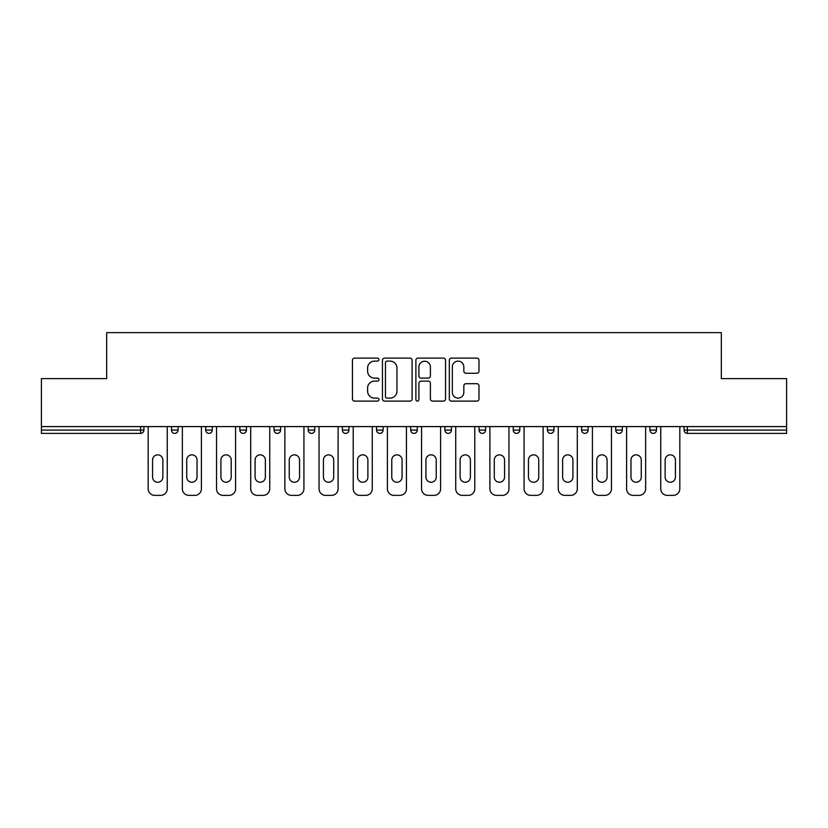 <?xml version="1.0" encoding="UTF-8"?>
<svg xmlns="http://www.w3.org/2000/svg" width="828" height="828" viewBox="0 0 828 828"><rect width="100%" height="100%" fill="white"/><g stroke="black" fill="none" stroke-linecap="round" stroke-linejoin="round"><path stroke-width="1.24" d="M378.955 359.611A1.501 1.501 0 0 0 377.444 358.11L354.601 358.11A2.153 2.153 0 0 0 352.449 360.263L352.449 398.961A2.153 2.153 0 0 0 354.601 401.114L377.444 401.114A1.501 1.501 0 0 0 378.955 399.603A1.501 1.501 0 0 0 377.444 398.102L374.494 398.102A6.883 6.883 0 0 1 367.611 391.22L367.611 387.99A6.883 6.883 0 0 1 374.494 381.118L377.444 381.118A1.501 1.501 0 0 0 378.955 379.607A1.501 1.501 0 0 0 377.444 378.106L374.494 378.106A6.883 6.883 0 0 1 367.611 371.223L367.611 367.994A6.883 6.883 0 0 1 374.494 361.122L377.444 361.122A1.501 1.501 0 0 0 378.955 359.611M476.835 373.262A2.153 2.153 0 0 0 478.988 371.12L478.988 360.263A2.153 2.153 0 0 0 476.835 358.11L451.467 358.11A2.153 2.153 0 0 0 449.314 360.263L449.314 398.961A2.153 2.153 0 0 0 451.467 401.114L476.835 401.114A2.153 2.153 0 0 0 478.988 398.961L478.988 385.848A2.153 2.153 0 0 0 476.835 383.695L465.978 383.695A2.153 2.153 0 0 0 463.825 385.848L463.825 392.348A5.755 5.755 0 0 1 458.081 398.102A5.755 5.755 0 0 1 452.326 392.348L452.326 366.866A5.755 5.755 0 0 1 458.081 361.122A5.755 5.755 0 0 1 463.825 366.866L463.825 371.12A2.153 2.153 0 0 0 465.978 373.262L476.835 373.262M41.4 426.596L41.4 378.624L106.677 378.624L106.677 332.628L721.323 332.628L721.323 378.624L786.6 378.624L786.6 426.596L41.4 426.596L41.4 430.105L140.625 430.105L140.625 426.596M412.116 360.263A2.153 2.153 0 0 0 409.964 358.11L384.596 358.11A2.153 2.153 0 0 0 382.443 360.263L382.443 398.961A2.153 2.153 0 0 0 384.596 401.114L409.964 401.114A2.153 2.153 0 0 0 412.116 398.961L412.116 360.263M418.036 358.11L443.404 358.11A2.153 2.153 0 0 1 445.557 360.263L445.557 398.961A2.153 2.153 0 0 1 443.404 401.114L432.547 401.114A2.153 2.153 0 0 1 430.394 398.961L430.394 383.26A2.153 2.153 0 0 0 428.242 381.118L421.038 381.118A2.153 2.153 0 0 0 418.896 383.26L418.896 399.603A1.501 1.501 0 0 1 417.384 401.114A1.501 1.501 0 0 1 415.884 399.603L415.884 360.263A2.153 2.153 0 0 1 418.036 358.11M140.625 433.386A3.281 3.281 0 0 0 143.917 430.105L140.625 430.105L140.625 433.386A3.281 3.281 0 0 0 143.917 430.105L143.917 426.596L143.917 430.105A3.281 3.281 0 0 1 140.625 433.386L41.4 433.386L41.4 430.105M786.6 426.596L786.6 433.386L687.375 433.386A3.281 3.281 0 0 1 684.083 430.105L684.083 426.596M171.51 426.596L171.51 430.105L171.51 426.596M174.801 433.386A3.281 3.281 0 0 1 171.51 430.105A3.281 3.281 0 0 0 174.801 433.386A3.281 3.281 0 0 0 178.082 430.105L178.082 426.596L178.082 430.105A3.281 3.281 0 0 1 174.801 433.386A3.281 3.281 0 0 1 171.51 430.105L178.082 430.105M205.686 426.596L205.686 430.105L205.686 426.596M212.258 426.596L212.258 430.105L212.258 426.596M239.861 430.105A3.281 3.281 0 0 0 243.142 433.386A3.281 3.281 0 0 0 246.433 430.105A3.281 3.281 0 0 1 243.142 433.386A3.281 3.281 0 0 0 246.433 430.105L246.433 426.596L246.433 430.105L239.861 430.105A3.281 3.281 0 0 0 243.142 433.386A3.281 3.281 0 0 1 239.861 430.105L239.861 426.596M274.027 426.596L274.027 430.105L274.027 426.596M280.599 426.596L280.599 430.105L280.599 426.596M308.202 426.596L308.202 430.105L308.202 426.596M314.775 426.596L314.775 430.105L314.775 426.596M348.94 426.596L348.94 430.105L342.368 430.105A3.281 3.281 0 0 0 345.659 433.386A3.281 3.281 0 0 1 342.368 430.105L342.368 426.596M376.543 426.596L376.543 430.105L376.543 426.596M383.116 426.596L383.116 430.105L383.116 426.596M417.281 426.596L417.281 430.105L410.719 430.105A3.281 3.281 0 0 0 414 433.386A3.281 3.281 0 0 1 410.719 430.105L410.719 426.596M444.884 426.596L444.884 430.105L444.884 426.596M451.457 426.596L451.457 430.105L451.457 426.596M479.06 426.596L479.06 430.105L479.06 426.596M485.632 426.596L485.632 430.105L485.632 426.596M513.225 426.596L513.225 430.105L513.225 426.596M519.798 426.596L519.798 430.105L519.798 426.596M547.401 426.596L547.401 430.105L547.401 426.596M553.973 426.596L553.973 430.105L553.973 426.596M581.566 426.596L581.566 430.105L581.566 426.596M588.139 426.596L588.139 430.105L588.139 426.596M622.314 426.596L622.314 430.105A3.281 3.281 0 0 1 619.034 433.386A3.281 3.281 0 0 1 615.742 430.105L615.742 426.596M656.49 426.596L656.49 430.105A3.281 3.281 0 0 1 653.199 433.386A3.281 3.281 0 0 1 649.918 430.105L649.918 426.596M208.966 433.386A3.281 3.281 0 0 1 205.686 430.105A3.281 3.281 0 0 0 208.966 433.386A3.281 3.281 0 0 0 212.258 430.105A3.281 3.281 0 0 1 208.966 433.386A3.281 3.281 0 0 1 205.686 430.105L212.258 430.105A3.281 3.281 0 0 1 208.966 433.386M277.318 433.386A3.281 3.281 0 0 1 274.027 430.105A3.281 3.281 0 0 0 277.318 433.386A3.281 3.281 0 0 0 280.599 430.105A3.281 3.281 0 0 1 277.318 433.386A3.281 3.281 0 0 1 274.027 430.105L280.599 430.105A3.281 3.281 0 0 1 277.318 433.386M311.483 433.386A3.281 3.281 0 0 1 308.202 430.105A3.281 3.281 0 0 0 311.483 433.386A3.281 3.281 0 0 0 314.775 430.105A3.281 3.281 0 0 1 311.483 433.386A3.281 3.281 0 0 1 308.202 430.105L314.775 430.105A3.281 3.281 0 0 1 311.483 433.386M345.659 433.386A3.281 3.281 0 0 0 348.94 430.105A3.281 3.281 0 0 1 345.659 433.386A3.281 3.281 0 0 1 342.368 430.105M379.824 433.386A3.281 3.281 0 0 1 376.543 430.105L383.116 430.105A3.281 3.281 0 0 1 379.824 433.386A3.281 3.281 0 0 0 383.116 430.105A3.281 3.281 0 0 1 379.824 433.386M414 433.386A3.281 3.281 0 0 0 417.281 430.105A3.281 3.281 0 0 1 414 433.386A3.281 3.281 0 0 1 410.719 430.105M448.176 433.386A3.281 3.281 0 0 1 444.884 430.105A3.281 3.281 0 0 0 448.176 433.386A3.281 3.281 0 0 0 451.457 430.105A3.281 3.281 0 0 1 448.176 433.386A3.281 3.281 0 0 1 444.884 430.105L451.457 430.105M482.341 433.386A3.281 3.281 0 0 1 479.06 430.105A3.281 3.281 0 0 0 482.341 433.386A3.281 3.281 0 0 0 485.632 430.105A3.281 3.281 0 0 1 482.341 433.386A3.281 3.281 0 0 1 479.06 430.105L485.632 430.105A3.281 3.281 0 0 1 482.341 433.386M516.517 433.386A3.281 3.281 0 0 1 513.225 430.105L519.798 430.105A3.281 3.281 0 0 1 516.517 433.386A3.281 3.281 0 0 0 519.798 430.105M550.682 433.386A3.281 3.281 0 0 1 547.401 430.105L553.973 430.105A3.281 3.281 0 0 1 550.682 433.386A3.281 3.281 0 0 0 553.973 430.105M584.858 433.386A3.281 3.281 0 0 1 581.566 430.105A3.281 3.281 0 0 0 584.858 433.386A3.281 3.281 0 0 0 588.139 430.105A3.281 3.281 0 0 1 584.858 433.386A3.281 3.281 0 0 1 581.566 430.105L588.139 430.105M386.966 361.122A1.501 1.501 0 0 0 385.455 362.623L385.455 396.591A1.501 1.501 0 0 0 386.966 398.102L390.081 398.102A6.883 6.883 0 0 0 396.964 391.22L396.964 367.994A6.883 6.883 0 0 0 390.081 361.122L386.966 361.122M430.394 366.98A5.755 5.755 0 0 0 424.64 361.225A5.755 5.755 0 0 0 418.896 366.98L418.896 375.953A2.153 2.153 0 0 0 421.038 378.106L428.242 378.106A2.153 2.153 0 0 0 430.394 375.953L430.394 366.98M167.246 426.596L167.246 488.81A6.572 6.572 0 0 1 160.673 495.372L154.753 495.372A6.572 6.572 0 0 1 148.181 488.81L148.181 426.596M152.569 459.995A5.144 5.144 0 0 1 157.713 454.851A5.144 5.144 0 0 1 162.857 459.995L162.857 477.083A5.144 5.144 0 0 1 157.713 482.238A5.144 5.144 0 0 1 152.569 477.083L152.569 459.995M201.411 426.596L201.411 488.81A6.572 6.572 0 0 1 194.839 495.372L188.929 495.372A6.572 6.572 0 0 1 182.357 488.81L182.357 426.596M186.735 459.995A5.144 5.144 0 0 1 191.889 454.851A5.144 5.144 0 0 1 197.033 459.995L197.033 477.083A5.144 5.144 0 0 1 191.889 482.238A5.144 5.144 0 0 1 186.735 477.083L186.735 459.995M235.587 426.596L235.587 488.81A6.572 6.572 0 0 1 229.014 495.372L223.105 495.372A6.572 6.572 0 0 1 216.532 488.81L216.532 426.596M220.91 459.995A5.144 5.144 0 0 1 226.054 454.851A5.144 5.144 0 0 1 231.209 459.995L231.209 477.083A5.144 5.144 0 0 1 226.054 482.238A5.144 5.144 0 0 1 220.91 477.083L220.91 459.995M269.752 426.596L269.752 488.81A6.572 6.572 0 0 1 263.19 495.372L257.27 495.372A6.572 6.572 0 0 1 250.698 488.81L250.698 426.596M255.086 459.995A5.144 5.144 0 0 1 260.23 454.851A5.144 5.144 0 0 1 265.374 459.995L265.374 477.083A5.144 5.144 0 0 1 260.23 482.238A5.144 5.144 0 0 1 255.086 477.083L255.086 459.995M303.928 426.596L303.928 488.81A6.572 6.572 0 0 1 297.356 495.372L291.446 495.372A6.572 6.572 0 0 1 284.873 488.81L284.873 426.596M289.251 459.995A5.144 5.144 0 0 1 294.395 454.851A5.144 5.144 0 0 1 299.55 459.995L299.55 477.083A5.144 5.144 0 0 1 294.395 482.238A5.144 5.144 0 0 1 289.251 477.083L289.251 459.995M338.103 426.596L338.103 488.81A6.572 6.572 0 0 1 331.531 495.372L325.611 495.372A6.572 6.572 0 0 1 319.039 488.81L319.039 426.596M323.427 459.995A5.144 5.144 0 0 1 328.571 454.851A5.144 5.144 0 0 1 333.715 459.995L333.715 477.083A5.144 5.144 0 0 1 328.571 482.238A5.144 5.144 0 0 1 323.427 477.083L323.427 459.995M372.269 426.596L372.269 488.81A6.572 6.572 0 0 1 365.697 495.372L359.787 495.372A6.572 6.572 0 0 1 353.214 488.81L353.214 426.596M357.592 459.995A5.144 5.144 0 0 1 362.747 454.851A5.144 5.144 0 0 1 367.891 459.995L367.891 477.083A5.144 5.144 0 0 1 362.747 482.238A5.144 5.144 0 0 1 357.592 477.083L357.592 459.995M406.444 426.596L406.444 488.81A6.572 6.572 0 0 1 399.872 495.372L393.952 495.372A6.572 6.572 0 0 1 387.39 488.81L387.39 426.596M391.768 459.995A5.144 5.144 0 0 1 396.912 454.851A5.144 5.144 0 0 1 402.066 459.995L402.066 477.083A5.144 5.144 0 0 1 396.912 482.238A5.144 5.144 0 0 1 391.768 477.083L391.768 459.995M440.61 426.596L440.61 488.81A6.572 6.572 0 0 1 434.048 495.372L428.128 495.372A6.572 6.572 0 0 1 421.555 488.81L421.555 426.596M425.934 459.995A5.144 5.144 0 0 1 431.088 454.851A5.144 5.144 0 0 1 436.232 459.995L436.232 477.083A5.144 5.144 0 0 1 431.088 482.238A5.144 5.144 0 0 1 425.934 477.083L425.934 459.995M474.786 426.596L474.786 488.81A6.572 6.572 0 0 1 468.213 495.372L462.303 495.372A6.572 6.572 0 0 1 455.731 488.81L455.731 426.596M460.109 459.995A5.144 5.144 0 0 1 465.253 454.851A5.144 5.144 0 0 1 470.407 459.995L470.407 477.083A5.144 5.144 0 0 1 465.253 482.238A5.144 5.144 0 0 1 460.109 477.083L460.109 459.995M508.961 426.596L508.961 488.81A6.572 6.572 0 0 1 502.389 495.372L496.469 495.372A6.572 6.572 0 0 1 489.897 488.81L489.897 426.596M494.285 459.995A5.144 5.144 0 0 1 499.429 454.851A5.144 5.144 0 0 1 504.573 459.995L504.573 477.083A5.144 5.144 0 0 1 499.429 482.238A5.144 5.144 0 0 1 494.285 477.083L494.285 459.995M543.127 426.596L543.127 488.81A6.572 6.572 0 0 1 536.554 495.372L530.644 495.372A6.572 6.572 0 0 1 524.072 488.81L524.072 426.596M528.45 459.995A5.144 5.144 0 0 1 533.605 454.851A5.144 5.144 0 0 1 538.749 459.995L538.749 477.083A5.144 5.144 0 0 1 533.605 482.238A5.144 5.144 0 0 1 528.45 477.083L528.45 459.995M577.302 426.596L577.302 488.81A6.572 6.572 0 0 1 570.73 495.372L564.81 495.372A6.572 6.572 0 0 1 558.248 488.81L558.248 426.596M562.626 459.995A5.144 5.144 0 0 1 567.77 454.851A5.144 5.144 0 0 1 572.914 459.995L572.914 477.083A5.144 5.144 0 0 1 567.77 482.238A5.144 5.144 0 0 1 562.626 477.083L562.626 459.995M611.468 426.596L611.468 488.81A6.572 6.572 0 0 1 604.895 495.372L598.986 495.372A6.572 6.572 0 0 1 592.413 488.81L592.413 426.596M596.791 459.995A5.144 5.144 0 0 1 601.946 454.851A5.144 5.144 0 0 1 607.09 459.995L607.09 477.083A5.144 5.144 0 0 1 601.946 482.238A5.144 5.144 0 0 1 596.791 477.083L596.791 459.995M645.643 426.596L645.643 488.81A6.572 6.572 0 0 1 639.071 495.372L633.161 495.372A6.572 6.572 0 0 1 626.589 488.81L626.589 426.596M630.967 459.995A5.144 5.144 0 0 1 636.111 454.851A5.144 5.144 0 0 1 641.265 459.995L641.265 477.083A5.144 5.144 0 0 1 636.111 482.238A5.144 5.144 0 0 1 630.967 477.083L630.967 459.995M679.819 426.596L679.819 488.81A6.572 6.572 0 0 1 673.247 495.372L667.327 495.372A6.572 6.572 0 0 1 660.754 488.81L660.754 426.596M665.143 459.995A5.144 5.144 0 0 1 670.287 454.851A5.144 5.144 0 0 1 675.431 459.995L675.431 477.083A5.144 5.144 0 0 1 670.287 482.238A5.144 5.144 0 0 1 665.143 477.083L665.143 459.995M687.375 426.596L687.375 430.105L786.6 430.105M684.083 430.105L687.375 430.105L687.375 433.386M619.034 433.386A3.281 3.281 0 0 0 622.314 430.105L615.742 430.105M653.199 433.386A3.281 3.281 0 0 0 656.49 430.105L649.918 430.105"/></g></svg>
